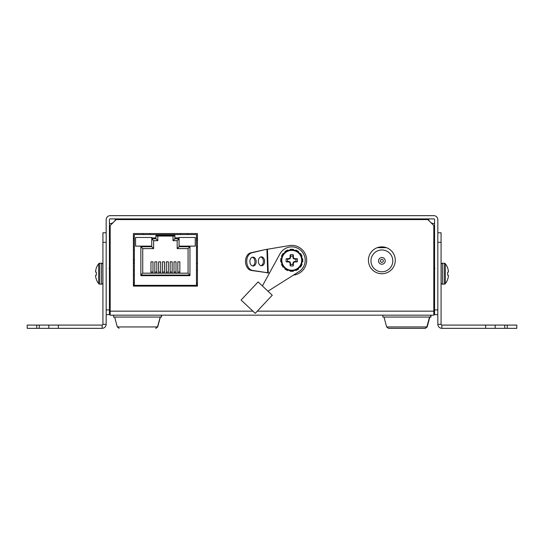 <?xml version="1.0" encoding="UTF-8"?>
<svg xmlns="http://www.w3.org/2000/svg" width="544" height="544" viewBox="0 0 544 544"><rect width="100%" height="100%" fill="white"/><g stroke="black" fill="none" stroke-linecap="round" stroke-linejoin="round"><path stroke-width="0.82" d="M382.86 315.166L382.86 317.05L430.97 317.05L430.97 315.166M429.522 317.05L426.87 326.944L386.641 326.944L388.457 328.338L425.054 328.338L427.19 326.944L429.842 317.05M381.854 246.874A13.43 13.43 0 0 0 368.424 260.304A13.43 13.43 0 0 0 381.854 273.734A13.43 13.43 0 0 0 395.277 260.304A13.43 13.43 0 0 0 381.854 246.874M433.813 315.166L110.187 315.166L110.187 225.563L116.158 219.586L427.842 219.586L433.813 225.563L433.813 315.166M133.409 286.11L197.445 286.11L197.445 233.539L133.409 233.539L133.409 286.11M110.187 300.73L110.187 311.399M109.997 311.413L110.187 312.385M110.187 296.997L109.99 279.038M109.99 300.73L109.99 296.997M109.99 277.957L109.99 270.654M109.99 269.885L110.187 249.791M433.813 312.385L433.813 311.399M434.003 311.413A4.012 4.012 0 0 0 434.01 311.148L434.01 279.038M433.813 249.791L434.01 269.885M434.01 270.654L434.01 278.984M113.526 315.166L113.526 317.05L161.48 317.05L161.48 315.166M267.968 291.196L298.853 271.708A13.43 13.43 0 0 0 300.954 250.519A13.43 13.43 0 0 0 279.936 253.932L262.398 285.96M272.258 295.229L258.108 281.928L241.087 300.036L255.238 313.337L272.258 295.229M444.244 284.152A1.374 1.374 0 0 0 445.332 283.614A16.238 16.238 0 0 0 447.692 279.378A16.238 16.238 0 0 1 445.332 283.614A1.374 1.374 0 0 1 444.244 284.152L444.244 263.221L442.456 263.221A1.374 1.374 0 0 0 441.075 264.595A1.374 1.374 0 0 1 442.456 263.221L442.456 284.152A1.374 1.374 0 0 1 441.075 282.771A1.374 1.374 0 0 0 442.456 284.152L444.244 284.152L442.456 284.152M447.692 279.378L447.692 279.16A16.232 16.17 -90 0 0 448.351 276.733L448.372 276.604A16.191 14.899 -167.1 0 0 448.453 275.849L448.453 275.672A16.191 6.174 -174.6 0 0 448.372 275.352L447.692 275.264L448.351 275.325L447.692 275.264L447.692 272.102L448.372 272.014A16.191 6.174 -5.4 0 0 448.453 271.701L448.453 271.517A16.191 14.899 -12.9 0 0 448.372 270.762L448.351 270.64A16.232 16.17 -90 0 0 447.692 268.212L447.692 267.988A16.238 16.238 0 0 0 445.332 263.752A1.374 1.374 0 0 0 444.244 263.221M441.075 270.184L441.075 278.616L441.075 270.184M447.692 272.102L448.351 272.048L447.692 272.102L448.351 272.048L447.692 272.102L447.692 275.264L448.351 275.325M134.361 285.342L196.452 285.342L196.452 234.546L134.361 234.546L134.361 285.342L133.409 285.342L133.416 284.179L134.361 284.179M179.064 237.891L174.896 237.891L174.896 235.45L155.917 235.45L155.917 237.891L151.749 237.891M140.855 246.126L140.855 275.665L189.958 275.665L189.958 246.126M157.801 236.048L157.801 240.672L153.632 240.672L153.632 248.608L142.732 248.608L142.732 273.183L188.081 273.183L188.081 248.608L177.181 248.608L177.181 240.672L173.012 240.672L173.012 236.048M174.896 236.048L155.917 236.048M174.896 237.891L174.896 238.789L179.064 238.789L177.181 240.672M179.064 246.126L179.064 237.47L195.242 237.47L195.242 246.126L179.064 246.126L179.064 246.731L189.958 246.731L188.081 248.608M153.632 240.672L151.749 238.789L155.917 238.789L155.917 237.891M142.732 248.608L140.855 246.731L151.749 246.731L151.749 237.47L135.572 237.47L135.572 246.126L151.749 246.126M188.081 273.183L189.958 275.067L140.855 275.067L142.732 273.183M157.801 240.672L155.917 238.789M153.632 248.608L151.749 246.731M177.181 248.608L179.064 246.731M173.012 240.672L174.896 238.789M152.98 273.183L152.98 261.827L150.967 261.827L150.967 273.183M156.815 273.183L156.815 261.827L154.809 261.827L154.809 273.183M160.657 273.183L160.657 261.827L158.644 261.827L158.644 273.183M164.492 273.183L164.492 261.827L162.486 261.827L162.486 273.183M168.334 273.183L168.334 261.827L166.321 261.827L166.321 273.183M172.169 273.183L172.169 261.827L170.156 261.827L170.156 273.183M176.004 273.183L176.004 261.827L173.998 261.827L173.998 273.183M179.846 273.183L179.846 261.827L177.834 261.827L177.834 273.183M150.076 234.546L150.076 233.539M143.296 234.546L143.296 233.539M180.744 234.546L180.744 233.539M187.517 234.546L187.517 233.539M134.361 270.198L133.409 270.198M134.361 263.425L133.409 263.425M134.361 246.983L133.409 246.983M134.361 240.21L133.409 240.21M196.452 270.198L197.445 270.198M196.452 263.425L197.445 263.425M196.452 246.983L197.445 246.983M196.452 240.21L197.445 240.21M197.445 285.342L196.452 285.342M378.536 260.889A3.346 3.346 0 0 1 381.881 257.543A3.346 3.346 0 0 1 385.227 260.889A3.346 3.346 0 0 1 381.881 264.228A3.346 3.346 0 0 1 378.536 260.889A3.346 3.346 0 0 0 381.881 264.228A3.346 3.346 0 0 0 385.227 260.889M370.967 260.889A10.914 10.914 0 0 0 381.881 271.796A10.914 10.914 0 0 0 392.795 260.889A10.914 10.914 0 0 0 381.881 249.975A10.914 10.914 0 0 0 370.967 260.889M377.291 247.676L386.417 247.676M197.329 285.342L197.445 283.084L196.452 283.084M134.361 238.122L133.409 238.122M197.445 238.122L196.452 238.122M134.361 249.934L133.409 249.934M134.361 274.958L133.409 274.958M134.361 238.687L133.409 238.687M196.452 238.687L197.445 238.687M133.409 282.486L134.361 282.486M133.409 260.848L134.361 259.202M133.409 262.616L133.878 263.425M485.615 325.088L441.844 325.088L441.844 328.338L516.8 328.338L516.8 325.088L495.176 325.088L495.176 328.338L495.176 325.088L485.615 325.088L485.615 328.338M516.8 325.088L516.8 328.338M441.844 325.088L441.075 324.319L441.075 232.757L437.832 232.757L437.832 223.645M441.075 324.319L437.832 324.319L437.832 219.681A4.012 4.012 0 0 0 433.813 215.662L110.187 215.662A4.012 4.012 0 0 0 106.168 219.681L106.168 324.319L102.925 324.319L102.925 242.318L106.168 242.318M437.832 324.319C438.07 326.76 439.402 328.1 441.844 328.338M106.168 314.684L109.419 314.684L109.419 219.681A0.762 0.762 0 0 1 110.187 218.912L433.813 218.912A0.762 0.762 0 0 1 434.581 219.681L434.581 314.684L437.832 314.684M428.624 218.912L428.665 219.681L428.325 218.912M115.675 218.912L115.335 219.681L115.376 218.912M430.692 222.442A5.97 5.97 0 0 0 434.289 223.645L434.581 223.645M434.581 310.991A4.78 4.78 0 0 1 434.01 311.148M252.912 311.148L109.99 311.148A4.78 4.78 0 0 1 109.419 310.991M102.925 242.318L102.925 232.757L106.168 232.757L102.925 232.757L106.168 232.757L106.168 223.645M109.419 223.645L109.711 223.645A5.97 5.97 0 0 0 113.308 222.442M427.931 219.681L428.665 219.681A5.97 5.97 0 0 0 429.522 221.272M114.478 221.272A5.97 5.97 0 0 0 115.335 219.681L116.069 219.681M293.352 275.128A14.912 14.912 0 0 0 306.632 259.264A14.912 14.912 0 0 0 289.299 245.596L267.458 249.247L268.233 272.918L269.62 273.061M261.331 256.85A4.447 3.142 88.1 0 0 258.332 261.392A4.447 3.142 88.1 0 0 261.616 265.737A4.447 3.142 88.1 0 0 264.615 261.188A4.447 3.142 88.1 0 0 261.331 256.85M252.885 257.128A4.447 3.142 88.1 0 0 249.886 261.671A4.447 3.142 88.1 0 0 253.178 266.009A4.447 3.142 88.1 0 0 256.17 261.467A4.447 3.142 88.1 0 0 252.885 257.128M251.267 270.443L267.682 272.768L252.484 270.402A8.888 6.283 88.1 0 1 246.745 261.773A8.888 6.283 88.1 0 1 251.913 252.79L265.71 249.478L250.696 252.831A8.888 6.283 88.1 0 0 245.534 261.814A8.888 6.283 88.1 0 0 251.267 270.443L252.484 270.402M261.011 265.669A4.447 3.142 88.1 0 0 263.398 261.229A4.447 3.142 88.1 0 0 260.726 256.952M252.566 265.948A4.447 3.142 88.1 0 0 254.952 261.508A4.447 3.142 88.1 0 0 252.28 257.23M266.472 272.802L268.233 272.918L267.682 272.768L266.927 249.438L267.458 249.247L265.71 249.478M96.308 272.102L96.308 275.264L96.308 272.102L95.649 272.048L96.308 272.102M96.308 268.212A16.232 16.17 90 0 0 95.649 270.64A16.232 16.17 90 0 1 96.308 268.212L96.308 267.988A16.238 16.238 0 0 1 98.668 263.752L98.668 283.614A1.374 1.374 0 0 0 99.756 284.152L101.544 284.152A1.374 1.374 0 0 0 102.925 282.771A1.374 1.374 0 0 1 101.544 284.152L101.544 263.221A1.374 1.374 0 0 1 102.925 264.595M98.668 263.752A1.374 1.374 0 0 1 99.756 263.221L99.756 284.152L101.544 284.152M96.308 279.16A16.232 16.17 90 0 1 95.649 276.733A16.232 16.17 90 0 0 96.308 279.16L96.308 279.378A16.238 16.238 0 0 0 98.668 283.614A1.374 1.374 0 0 0 99.756 284.152M95.628 276.604A16.191 14.899 167.1 0 1 95.547 275.849L95.547 275.672A16.191 6.174 174.6 0 1 95.628 275.352A16.191 6.174 174.6 0 0 95.547 275.672L95.547 275.849A16.191 14.899 167.1 0 0 95.628 276.604L95.649 276.733M95.628 272.014A16.191 6.174 5.4 0 1 95.547 271.701L95.547 271.517A16.191 14.899 12.9 0 1 95.628 270.762A16.191 14.899 12.9 0 0 95.547 271.517L95.547 271.701A16.191 6.174 5.4 0 0 95.628 272.014L95.649 272.048M110.092 270.184L109.643 273.686L109.419 270.722M110.187 270.633L109.942 269.885L109.521 272.02M109.466 275.352L109.419 275.788M110.242 279.038L109.643 273.686M110.187 279.038L109.419 274.727M110.187 277.984L110.092 278.616M102.925 270.184L102.925 278.616L102.925 270.184M95.649 275.325L96.308 275.264L95.628 275.352M445.332 283.614L445.332 263.752M433.813 269.926L434.581 275.788M433.813 270.633L433.908 270.184M433.813 269.885L434.581 272.945M433.758 279.038L434.357 273.686M433.813 279.038L434.581 278.181M433.813 277.984L434.058 279.038M447.692 268.212A16.232 16.17 -90 0 1 448.351 270.64M448.372 270.762A16.191 14.899 -12.9 0 1 448.453 271.517L448.453 271.701A16.191 6.174 -5.4 0 1 448.372 272.014M448.372 275.352A16.191 6.174 -174.6 0 1 448.453 275.672L448.453 275.849A16.191 14.899 -167.1 0 1 448.372 276.604M448.351 276.733A16.232 16.17 -90 0 1 447.692 279.16M96.308 279.378A16.238 16.238 0 0 0 98.668 283.614M106.168 324.319C105.93 326.76 104.598 328.1 102.156 328.338L27.2 328.338L27.2 325.088L27.2 328.338L27.2 325.088L36.761 325.088L36.761 328.338M102.156 328.338L102.156 325.088L36.761 325.088M48.824 325.088L48.824 328.338M102.156 325.088L102.925 324.319M290.204 249.954L290.17 249.308L293.345 249.308L293.311 249.954M292.808 249.893L292.754 249.308M285.24 252.117L284.886 251.58L287.633 249.988L287.926 250.566M287.456 250.764L287.123 250.288M282.016 256.476L281.445 256.183L283.03 253.436L283.574 253.783M283.261 254.191L282.737 253.946M281.411 261.854L280.765 261.888L280.765 258.72L281.411 258.747M281.343 259.257L280.765 259.304M283.574 266.825L283.03 267.172L281.445 264.425L282.016 264.132M282.214 264.602L281.738 264.935M287.926 270.042L287.633 270.613L284.886 269.028L285.24 268.491M285.641 268.797L285.396 269.321M293.311 270.654L293.345 271.293L290.17 271.293L290.204 270.654M290.714 270.715L290.761 271.293M298.275 268.491L298.629 269.028L296.392 270.32L295.882 270.613L295.589 270.042M296.058 269.844L296.392 270.32M301.498 264.132L302.07 264.425L300.485 267.172L299.941 266.825M300.254 266.417L300.778 266.662M302.11 258.747L302.75 258.72L302.75 261.888L302.11 261.854M302.172 261.351L302.75 261.297M299.941 253.783L300.485 253.436L302.07 256.183L301.498 256.476M301.301 256.006L301.777 255.673M295.589 250.566L295.882 249.988L298.629 251.58L298.275 252.117M297.874 251.811L298.119 251.28M292.862 264.391L293.379 261.922L295.841 261.406A4.23 4.23 0 0 0 295.841 259.202L293.379 258.679L292.862 256.217A4.23 4.23 0 0 0 290.652 256.217L290.136 258.679L287.674 259.202A4.23 4.23 0 0 0 287.674 261.406L290.136 261.922L290.652 264.391A4.23 4.23 0 0 0 292.862 264.391L293.338 265.778A16.232 1.414 -90 0 0 293.4 263.282A16.191 1.408 -67.5 0 0 293.801 262.344A16.191 1.408 -22.5 0 0 294.739 261.943A16.232 1.414 0 0 0 297.228 261.888A5.698 5.698 0 0 0 297.228 258.72A16.232 1.414 180 0 0 294.739 258.665A16.191 1.408 -157.5 0 0 293.801 258.264A16.191 1.408 -112.5 0 0 293.4 257.326A16.232 1.414 -90 0 0 293.338 254.83A5.698 5.698 0 0 0 290.176 254.83A16.232 1.414 90 0 0 290.115 257.326A16.191 1.408 112.5 0 0 289.721 258.264A16.191 1.408 157.5 0 0 288.776 258.665A16.232 1.414 180 0 0 286.287 258.72A5.698 5.698 0 0 0 286.287 261.888A16.232 1.414 0 0 0 288.776 261.943A16.191 1.408 22.5 0 0 289.721 262.344A16.191 1.408 67.5 0 0 290.115 263.282A16.232 1.414 90 0 0 290.176 265.778A5.698 5.698 0 0 0 293.338 265.778M295.841 259.202L297.228 258.72M302.226 260.304A10.465 10.465 0 0 0 291.761 249.839A10.465 10.465 0 0 0 281.289 260.304A10.465 10.465 0 0 0 291.761 270.769A10.465 10.465 0 0 0 302.226 260.304M291.761 270.232A9.928 9.928 0 0 0 301.689 260.304A9.928 9.928 0 0 0 291.761 250.369A9.928 9.928 0 0 0 281.826 260.304A9.928 9.928 0 0 0 291.761 270.232M292.862 256.217L293.338 254.83M290.652 256.217L290.176 254.83M292.862 257.428L293.4 257.326M293.379 258.679L293.801 258.264M294.63 259.202L294.739 258.665M295.841 261.406L297.228 261.888M294.63 261.406L294.739 261.943M293.379 261.922L293.801 262.344M292.862 263.174L293.4 263.282M290.652 264.391L290.176 265.778M290.652 263.174L290.115 263.282M290.136 261.922L289.721 262.344M288.884 261.406L288.776 261.943M287.674 261.406L286.287 261.888M287.674 259.202L286.287 258.72M288.884 259.202L288.776 258.665M290.136 258.679L289.721 258.264M290.652 257.428L290.115 257.326M433.813 311.148L257.285 311.148M119.122 328.338L117.307 326.944L157.706 326.944L160.351 317.05M152.98 272.034L150.967 272.034M156.815 272.034L154.809 272.034M160.657 272.034L158.644 272.034M164.492 272.034L162.486 272.034M168.334 272.034L166.321 272.034M172.169 272.034L170.156 272.034M176.004 272.034L173.998 272.034M179.846 272.034L177.834 272.034M383.343 260.889A1.462 1.462 0 0 0 381.881 259.427A1.462 1.462 0 0 0 380.419 260.889A1.462 1.462 0 0 0 381.881 262.344A1.462 1.462 0 0 0 383.343 260.889M504.73 325.088L504.73 328.338M507.239 325.088L507.239 328.338M441.075 242.318L437.832 242.318M434.581 309.91L437.832 309.91M109.419 309.91L106.168 309.91M250.696 252.831L251.913 252.79M58.385 325.088L58.385 328.338M39.27 325.088L39.27 328.338M102.925 232.757L106.168 232.757M291.761 249.839A10.465 10.465 0 0 0 281.289 260.304A10.465 10.465 0 0 0 291.761 270.769M430.651 317.05L430.651 315.166M386.641 326.944L383.989 317.05M157.706 326.944L155.883 328.338M434.01 266.336L434.581 265.839M427.19 326.944L425.374 328.338M109.99 266.336L109.419 265.839M109.99 281.03L109.419 281.527M441.075 232.757L437.832 232.757M99.756 263.221L101.544 263.221M109.902 278.997L109.419 278.181M110.004 269.94L109.086 268.369M433.996 269.94L434.914 268.369M161.316 317.05L161.316 315.166M155.713 328.338L157.536 326.944L160.188 317.05M117.307 326.944L114.655 317.05"/></g></svg>
